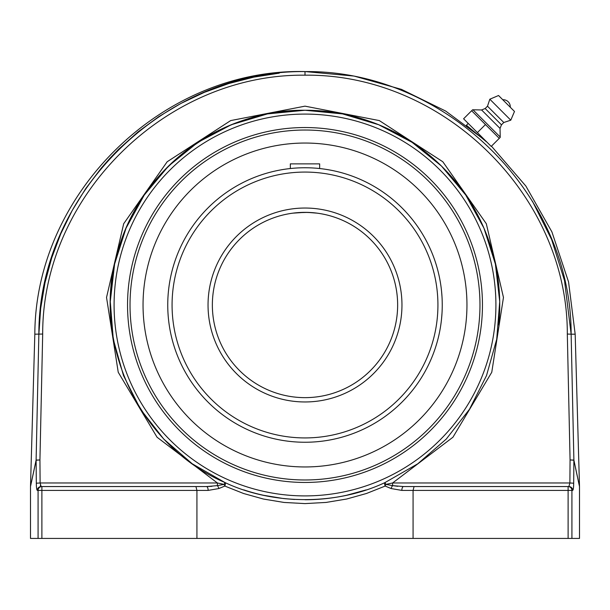 <?xml version="1.0" encoding="UTF-8"?>
<svg xmlns="http://www.w3.org/2000/svg" width="610" height="610" viewBox="0 0 610 610"><rect width="100%" height="100%" fill="white"/><g stroke="black" fill="none" stroke-linecap="round" stroke-linejoin="round"><path stroke-width="0.91" d="M31.102 483.791L30.5 486.505L34.823 334.188L42.685 334.044C42.342 195.36 166.583 73.596 305 75.182L305 71.591C164.593 69.959 38.522 193.477 38.865 334.188L40.672 308.477L44.965 282.933L51.705 257.916L60.786 233.767L72.132 210.648L85.69 188.642L101.29 168.07L109.777 158.402L118.736 149.145L137.982 131.928L158.798 116.632L180.918 103.433L204.319 92.362L228.735 83.555L253.829 77.134L279.281 73.154M532.416 201.216L551.654 239.608L564.524 280.653L571.135 334.188C571.478 193.477 445.407 69.967 305 71.591M305 75.182C443.417 73.604 567.658 195.352 567.315 334.044L570.068 459.955L573.88 460.207C581.269 494.916 581.269 494.916 573.88 460.207L573.69 483.219L573.88 460.207A3.843 3.309 168.1 0 0 573.888 460.092L578.638 482.472M579.119 484.805L578.341 481.168M577.334 476.456L577.022 474.969M576.999 474.862L576.869 474.245M576.854 474.191L576.709 473.497M576.694 473.444L576.549 472.735M576.534 472.681L576.381 471.949M576.366 471.896L575.527 467.939M578.646 482.487L579.5 486.505L579.5 538.432L571.921 538.432L571.921 490.402L572.691 490.402A3.843 3.805 -90 0 0 568.886 486.559L403.546 486.559L392.619 485.629L385.924 484.393A3.843 1.311 112 0 0 385.177 486.063A3.843 1.296 -114.3 0 1 385.001 482.563C337.101 505.263 273.059 505.339 224.998 482.563A3.843 1.296 114.3 0 1 224.823 486.063L243.588 493.505L263.451 499.041L284.046 502.449L305 503.593L326.06 502.434L346.655 499.018L366.45 493.498L385.177 486.063L391.117 488.541A3.843 1.426 -69.9 0 1 392.619 485.629L392.619 482.967L385.924 484.393L385.001 482.563L417.758 463.791L446.276 439.047L469.486 409.272L486.513 375.577L496.723 339.229L499.72 301.592L495.404 264.084L483.936 228.117L465.735 195.04L441.503 166.088L412.131 142.366L378.741 124.753L342.576 113.91L305 110.25C221.811 109.281 142.801 167.46 119.026 247.18C89.129 337.917 137.25 444.804 224.998 482.563L224.076 484.393L217.381 485.629L206.454 486.559L41.114 486.559A3.843 3.805 90 0 0 37.309 490.402L38.079 490.402L38.079 538.432L30.5 538.432L30.5 486.612M573.385 488.336L572.691 490.402C573.278 490.028 573.613 487.634 573.69 483.219L569.877 482.967L570.068 459.955L573.888 460.092C581.261 494.809 581.261 494.809 573.888 460.092L571.135 334.188L575.177 334.188L568.55 281.904L551.913 231.899L525.881 186.073L491.454 146.171M38.865 334.188L36.112 460.092C28.739 494.809 28.739 494.809 36.112 460.092L39.932 459.955L42.685 334.044M76.12 486.559L41.114 486.559L40.123 482.967L36.31 483.219L36.12 460.207C28.731 494.916 28.731 494.916 36.12 460.207L31.354 482.601M30.5 486.505L30.858 484.843M31.026 484.043L36.112 460.092A3.843 3.309 -168.1 0 0 36.12 460.207L39.932 459.955L40.123 482.967L217.381 482.967L217.381 485.629A3.843 1.426 -110.1 0 1 218.883 488.541L224.823 486.063A3.843 1.311 -112 0 0 224.076 484.393L217.381 482.967L157.06 437.233L118.233 372.252L106.536 297.459L123.685 223.725L167.171 161.764L230.687 120.582L305 106.155L379.313 120.582L442.829 161.764L486.315 223.725L503.463 297.459L491.767 372.252L452.94 437.233L392.619 482.967L569.877 482.967L568.886 486.559L533.88 486.559M36.554 487.847L36.463 486.925M36.31 483.219C36.386 487.634 36.722 490.028 37.309 490.402M391.117 488.541L401.853 490.402L413.069 490.402L413.069 538.432L196.931 538.432L196.931 490.402L195.924 486.559M206.454 486.559L41.114 486.559L41.884 486.559L41.884 490.402L208.147 490.402A3.843 1.693 -90 0 0 206.454 486.559L121.908 486.559M208.147 490.402L218.883 488.541M401.853 490.402A3.843 1.693 -90 0 1 403.546 486.559L568.116 486.559A3.843 3.805 90 0 1 571.921 490.402L568.116 490.402L568.116 486.559M571.921 538.432L568.116 538.432L568.116 490.402L413.069 490.402L414.076 486.559M196.931 538.432L41.884 538.432L41.884 490.402L38.079 490.402A3.843 3.805 -90 0 1 41.884 486.559M38.079 538.432L41.884 538.432M225.037 482.579L192.242 463.791L163.724 439.047L140.513 409.272L123.487 375.577L113.277 339.229L110.28 301.592L114.596 264.084L126.064 228.117L144.265 195.04L168.497 166.088L197.869 142.366L231.259 124.753L267.424 113.91L305 110.25A194.75 194.75 0 0 0 111.272 324.932A194.75 194.75 0 0 1 305 110.25A194.75 194.75 0 0 1 498.728 324.932A194.75 194.75 0 0 0 305 110.25M243.664 493.536L224.823 486.063M263.596 495.297L283.635 498.576M284.351 498.652L294.546 499.468M305.244 499.75L315.042 499.491M346.648 495.244L366.076 489.929A194.75 194.75 0 0 1 346.8 495.213A194.75 194.75 0 0 0 366.069 489.929M40.374 485.308L40.626 486.078M206.622 486.559L211.906 486.338M392.84 485.667L397.842 486.315M573.69 483.219L573.606 486.01M488.091 486.559L403.546 486.559M568.116 538.432L413.069 538.432M243.725 489.861A194.75 194.75 0 0 0 273.646 497.211A194.75 194.75 0 0 1 243.725 489.861M305 499.75A194.75 194.75 0 0 0 346.564 495.267A194.75 194.75 0 0 1 305 499.75M305 482.457A177.457 177.457 0 0 1 151.318 216.268A177.457 177.457 0 0 1 458.682 216.268A177.457 177.457 0 0 1 305 482.457M486.498 141.84L466.391 125.271L468.228 123.426L477.401 132.599L463.592 118.79L472.59 109.785L471.644 110.738L499.262 138.356L500.215 137.41L491.21 146.408L477.401 132.599L485.453 124.547M472.59 109.785L481.587 109.96L485.163 108.527L487.497 106.201L489.822 99.216L498.545 95.511L514.489 111.455L510.783 120.178L503.799 122.503L501.473 124.836L500.04 128.413L500.215 137.41M506.513 103.486L502.785 99.75A6.992 6.992 0 0 1 510.25 107.215L506.513 103.486M499.986 136.808L473.192 110.013M500.04 128.413L481.587 109.96M501.473 124.836L485.163 108.527M503.799 122.503L487.497 106.201M510.783 120.178L489.822 99.216M514.489 111.455L498.545 95.511M441.465 319.655L441.709 317.162M442.006 313.204L441.541 318.946M442.219 302.194L442.25 305A137.25 137.25 0 0 0 305 167.75A137.25 137.25 0 0 0 167.75 305A137.25 137.25 0 0 0 305 442.25A137.25 137.25 0 0 0 442.25 305A137.25 137.25 0 0 0 305 167.75A137.25 137.25 0 0 0 167.75 305A137.25 137.25 0 0 0 305 442.25A137.25 137.25 0 0 0 442.25 305M441.579 291.473L442.006 296.796M441.709 292.838L441.541 291.054M397.644 305A92.644 92.644 0 0 1 258.678 385.23A92.644 92.644 0 0 1 258.678 224.77A92.644 92.644 0 0 1 397.644 305M292.853 213.157L305 212.356L313.174 212.715M313.197 212.722L315.362 212.936A92.644 92.644 0 0 0 305 212.356A92.644 92.644 0 0 1 315.362 212.936M317.147 213.157A92.644 92.644 0 0 1 318.527 213.347L318.542 213.347A92.644 92.644 0 0 1 397.392 311.786A92.644 92.644 0 0 1 305 397.644A92.644 92.644 0 0 0 397.392 311.786A92.644 92.644 0 0 0 317.147 213.157L307.837 212.402L296.826 212.715M319.381 213.477L318.946 213.408M296.803 212.722L294.638 212.936M290.345 168.535L290.345 163.869L319.655 163.869L319.655 168.535L317.162 168.291M307.837 167.78L305 167.75M305 130.029A174.971 174.971 0 0 1 456.532 392.489A174.971 174.971 0 0 1 153.468 392.489A174.971 174.971 0 0 1 305 130.029M242.963 155.398A161.955 161.955 0 0 0 155.398 367.037A161.955 161.955 0 0 0 367.037 454.603A161.955 161.955 0 0 0 454.603 242.963A161.955 161.955 0 0 0 242.963 155.398M567.315 334.044L571.135 334.188M305 495.907A190.907 190.907 0 0 1 139.667 209.543A190.907 190.907 0 0 1 470.333 209.543A190.907 190.907 0 0 1 305 495.907M401.967 305A96.967 96.967 0 0 0 256.52 221.026A96.967 96.967 0 0 0 256.52 388.974A96.967 96.967 0 0 0 401.967 305M437.927 305A132.927 132.927 0 0 1 305 437.927A132.927 132.927 0 0 1 172.073 305A132.927 132.927 0 0 1 305 172.073A132.927 132.927 0 0 1 437.927 305M34.823 334.188C35.342 192.524 163.35 68.076 305 71.568L354.052 76.059L401.479 89.373L445.704 111.073L485.247 140.445M575.177 334.188L579.5 486.505"/></g></svg>
